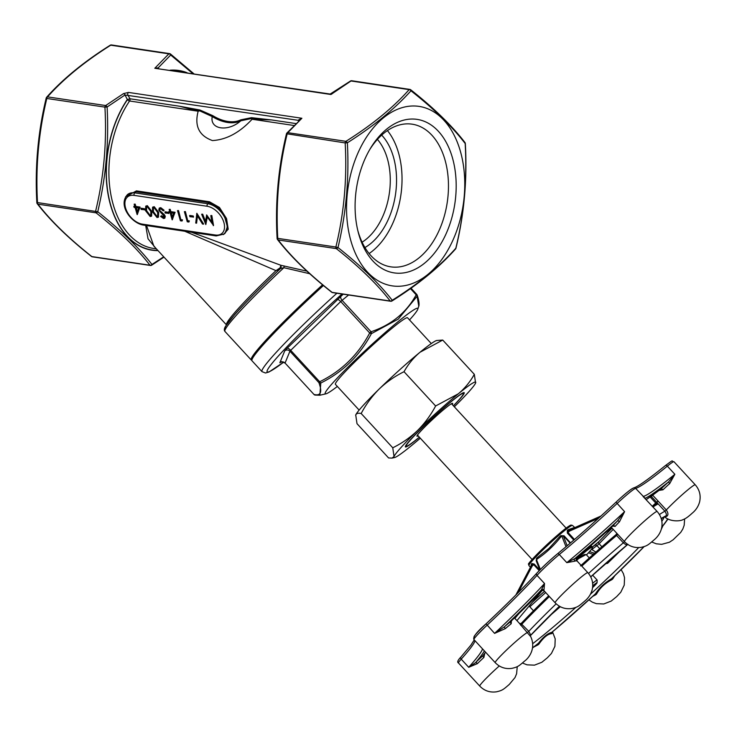 <?xml version="1.0" encoding="UTF-8"?>
<svg xmlns="http://www.w3.org/2000/svg" width="737" height="737" viewBox="0 0 737 737"><rect width="100%" height="100%" fill="white"/><g stroke="black" fill="none" stroke-linecap="round" stroke-linejoin="round"><path stroke-width="1.11" d="M589.287 557.946L586.145 554.528L584.33 555.007M576.094 561.023L578.573 558.591L586.145 554.528M584.985 554.482L584.128 554.675A18.517 1.354 137.3 0 0 578.573 558.591A18.517 1.354 137.3 0 0 576.472 560.35M586.495 554.915A29.627 2.174 137.3 0 0 592.52 547.176A29.627 2.174 137.3 0 0 576.104 559.494M337.353 386.455A62.958 4.615 -42.7 0 1 325.957 393.825A62.958 4.615 -42.7 0 1 346.16 368.924A62.958 4.615 -42.7 0 1 398.127 321.618A62.958 4.615 -42.7 0 1 417.796 309.181A62.958 4.615 -42.7 0 1 409.523 319.941M431.302 343.571L407.561 317.813A49.075 3.602 137.3 0 0 369.034 348.426A49.075 3.602 137.3 0 0 335.399 384.327L359.131 410.085M348.592 294.993L342.079 300.327L371.043 331.751C391.273 324.989 406.317 312.681 416.193 294.828L410.454 288.609M417.796 309.181L418.763 306.131L417.114 296.265L398.22 319.139L371.402 333.649A1.852 1.078 70.6 0 0 371.043 331.751L369.688 332.977L340.715 301.553L290.71 350.333L319.674 381.757C341.526 371.033 358.191 354.773 369.688 332.977A1.852 0.599 28.7 0 0 371.402 333.649C359.739 355.603 342.862 372.065 320.779 383.028L319.867 395.225L325.957 393.825M314.026 394.507A1.852 1.852 0 0 0 315.012 395.069L315.012 395.069A1.852 1.787 101.6 0 1 314.026 394.479C320.788 396.091 322.41 392.139 318.891 382.623A1.852 1.714 -19.4 0 0 320.779 383.028A1.852 0.673 63 0 1 319.674 381.757L318.891 382.623L289.927 351.199L285.062 363.055L314.026 394.507L285.09 363.083A3.703 3.648 22.3 0 0 279.839 362.779L284.703 350.932L287.052 348.334L343.202 294.192M350.904 240.907A90.734 58.205 98.5 0 0 452.315 241.524A90.734 58.205 98.5 0 0 413.706 105.981A90.734 58.205 98.5 0 0 350.904 240.907M452.454 157.847A77.606 49.784 -81.5 0 1 423.895 263.717A77.606 49.784 -81.5 0 1 358.191 232.091A77.606 49.784 -81.5 0 1 370.729 147.907A77.606 49.784 -81.5 0 1 452.454 157.847M134.162 204.167L135.184 204.103L135.848 206.443L140.085 207.079L137.128 214.568L135.12 207.548L134.097 207.401L133.802 206.36L134.825 206.507L134.162 204.167L134.963 204.287L135.626 206.627L139.864 207.263L137.285 214.596M133.802 206.36L134.76 206.286M152.725 207.106L154.208 206.692L158.704 212.459L158.464 217.129M181.127 219.663L182.5 219.875L182.048 221.017L180.399 220.768L177.516 210.625L178.538 210.561L180.906 219.847L182.5 219.875M187.99 220.685L189.363 220.897L188.912 222.04L187.262 221.791L184.379 211.648L185.402 211.583L187.769 220.87L189.363 220.897M189.796 215.48L193.223 215.987L193.518 217.028L189.87 216.706L189.796 215.48M196.586 223.182L195.729 223.053L196.834 213.288L203.615 224.011L202.537 224.066L197.286 215.628L196.586 223.182L197.461 215.923M205.835 224.555L201.643 214.227L202.454 214.347L205.383 221.773L206.71 214.974L212.026 222.777L210.791 215.582L211.823 215.526L213.537 225.485L207.143 216.789L205.835 224.555L207.3 217.01M201.643 214.227L202.675 214.163L205.476 221.238M206.526 214.955L211.906 222.095M169.16 209.382L170.183 209.317L170.855 211.657L175.084 212.293L172.126 219.783L170.127 212.763L169.095 212.615L168.801 211.574L169.832 211.722L169.16 209.382L169.961 209.501L170.634 211.841L174.862 212.477L172.292 219.81M168.801 211.574L169.768 211.501M165.088 211.795L168.515 212.311L168.819 213.352L165.162 213.021L165.088 211.795M159.339 208.046L160.767 207.668L164.111 210.285L163.282 210.874L160.841 208.893L159.837 209.105L159.579 210.349L164.333 214.66L165.272 216.282L164.83 218.143M159.957 209.022L159.8 210.165M159.579 210.349L165.042 216.466L164.729 218.235L163.522 218.502L160.657 216.429L161.421 215.738L164.167 217.231M145.862 206.084L147.345 205.669L151.84 211.436L151.601 216.107M141.071 208.221L144.498 208.728L144.793 209.769L141.135 209.446L141.071 208.221M191.528 232.256L280.917 265.292L306.905 271.152M293.98 125.493L252.091 119.247C239.626 132.651 226.406 139.754 212.431 140.564C199.045 135.746 194.292 125.963 198.161 111.213L179.552 106.239L199.902 109.988L212.781 115.663A41.852 26.219 -129.3 0 0 240.815 119.836L251.455 117.671L271.382 119.919L252.091 119.247A25.924 3.178 52.5 0 0 251.345 118.556L240.778 120.813A0.737 0.571 64 0 0 240.815 119.836M155.553 247.945L148.036 238.797L145.677 225.421M125.612 196.807L136.419 190.883L209.483 201.772L219.46 207.456L226.554 218.585L228.212 229.253L223.32 234.615M279.553 269.41L275.97 270.636L184.784 231.252M146.534 225.55L153.849 246.103L226.443 324.86M157.994 250.598A90.844 58.278 -81.5 0 1 108.588 197.101A90.844 58.278 -81.5 0 1 127.326 99.467L125.004 94.99L107.105 107.012C109.03 142.6 105.907 177.506 97.745 211.74C120.831 230.128 138.906 247.706 151.96 264.472L163.706 256.798M192.836 73.589L170.698 55.008L158.188 67.859L158.906 68.854M298.494 121.255L298.734 119.836L301.884 118.261L287.817 132.678L345.92 141.329C372.093 124.857 393.162 107.63 409.127 89.638L351.024 80.978A1.852 0.93 -122.5 0 0 350.48 81.015L330.185 94.05L154.798 68.265L168.865 53.847L110.762 45.187C84.589 61.659 63.52 78.887 47.555 96.879L105.658 105.538L123.484 93.627L128.459 92.42A1.852 1.188 98.5 0 0 127.796 94.935L130.016 98.859L127.446 99.615A90.633 58.14 98.5 0 0 108.717 196.853A90.633 58.14 98.5 0 0 157.81 250.396M465.185 143.595L465.176 143.531C452.297 126.663 434.222 109.085 410.96 90.798C394.885 108.763 373.687 126.101 347.367 142.803C349.283 178.4 346.16 213.306 337.997 247.54C361.093 265.928 379.168 283.505 392.222 300.263C418.505 283.819 439.694 266.49 455.807 248.258C464.098 214.191 467.221 179.275 465.176 143.531A1.852 1.483 -38.1 0 0 464.936 142.499C451.956 125.659 433.89 108.081 410.739 89.785A1.852 1.059 128.6 0 0 410.316 89.647A1.852 1.188 98.5 0 0 409.855 89.407L351.752 80.748A1.852 1.188 98.5 0 0 351.024 80.978L330.931 94.502L329.89 94.354M95.607 211.224C103.825 177.276 106.929 142.573 104.921 107.123L46.818 98.472C38.61 132.411 35.505 167.115 37.504 202.574L97.745 211.74A1.852 1.059 128.6 0 1 96.059 212.827L37.956 204.167C50.816 220.879 68.781 238.346 91.858 256.577L149.961 265.237C137.1 248.526 119.136 231.059 96.059 212.827A1.852 1.188 98.5 0 1 95.607 211.224M287.071 134.263C278.853 168.211 275.749 202.915 277.766 238.364L335.869 247.024C344.078 213.085 347.182 178.382 345.174 142.923L286.619 133.756A1.852 1.354 42.1 0 1 286.896 133.029A1.852 1.354 42.1 0 1 287.817 132.678A1.852 1.188 98.5 0 0 287.071 134.263M277.259 238.484L277.766 238.364A1.852 1.188 98.5 0 0 278.218 239.958C291.078 256.669 309.043 274.136 332.111 292.368L390.214 301.028C377.353 284.316 359.389 266.849 336.321 248.618L278.218 239.958A1.852 1.483 141.9 0 1 277.499 239.516L277.499 239.516C290.47 256.356 308.536 273.934 331.696 292.23A1.852 1.059 -51.4 0 0 332.111 292.368A1.852 1.188 -81.5 0 0 332.58 292.607L390.684 301.267A1.852 1.188 -81.5 0 1 390.214 301.028A1.852 1.483 -38.1 0 0 392.222 300.263A1.852 0.93 57.5 0 1 391.955 301C418.248 284.454 439.436 267.116 455.54 248.986A1.852 1.354 -137.9 0 0 455.807 248.258L455.963 248.166C464.218 214.052 467.332 179.183 465.323 143.549A1.852 1.852 0 0 0 464.936 142.499L464.936 142.499M251.814 360.144L251.75 360.144A94.437 6.928 -42.7 0 1 251.216 359.942A94.437 6.928 -42.7 0 1 322.566 284.804M309.733 273.731L283.883 267.706L280.53 268.508L281.037 267.706A1.852 1.833 -160.5 0 1 280.613 268.415M209.483 201.772A0.737 0.479 -81.5 0 1 209.188 202.629L136.124 191.749L127.575 194.504A18.517 11.608 50.7 0 1 134.751 192.873L207.816 203.753A18.517 11.608 50.7 0 1 224.426 216.973A18.517 11.608 50.7 0 1 224.085 234.062L225.052 233.27L227.374 226.729L224.638 216.779L217.959 207.346L209.188 202.629L207.816 203.753A1.852 1.188 -81.5 0 0 207.152 206.268L134.088 195.379A16.665 10.447 -129.3 0 0 125.539 207.871A16.665 10.447 -129.3 0 0 142.278 224.122L215.342 235.011A16.665 10.447 -129.3 0 0 223.891 222.519A16.665 10.447 -129.3 0 0 207.152 206.268M210.791 215.582L211.823 215.526M211.602 215.711L213.306 225.669M196.733 213.49L203.394 224.195M189.566 215.665L193.223 215.987M193.002 216.171L193.297 217.212M189.142 221.072L188.912 222.04M184.379 211.648L185.402 211.583M185.171 211.768L187.769 220.87M182.279 220.05L182.048 221.017M177.516 210.625L178.538 210.561M178.317 210.745L180.906 219.847M173.582 213.279L170.929 212.882L172.182 217.286L173.582 213.279M171.214 212.929L172.329 216.853M164.867 211.98L168.515 212.311M168.294 212.496L168.589 213.537M161.2 215.913L163.31 217.479L164.259 216.392L158.777 210.22L159.229 208.129L160.767 207.668M160.537 207.852L163.89 210.469M164.056 217.332L163.54 217.295M153.978 206.876L158.483 212.643L158.363 217.231L157.018 217.535L152.421 211.74L152.605 207.189L154.208 206.692M157.681 212.532L154.254 207.908L153.296 208.138L153.222 211.869L156.695 216.494L157.663 216.245L157.681 212.532M156.695 216.494L157.764 216.153M153.416 208.055L153.443 211.685L156.917 216.31M147.114 205.853L151.619 211.62L151.5 216.208L150.155 216.512L145.558 210.718L145.742 206.167L147.345 205.669M150.818 211.51L147.391 206.885L146.433 207.115L146.359 210.846L149.832 215.471L150.799 215.222L150.818 211.51M149.832 215.471L150.901 215.13M146.552 207.033L146.58 210.662L150.053 215.287M140.841 208.405L144.498 208.728M144.277 208.912L144.572 209.953M138.584 208.064L135.921 207.668L137.183 212.072L138.584 208.064M136.216 207.714L137.331 211.639M212.781 115.663L212.247 116.566C209.575 129.454 227.991 132.209 240.778 120.813A42.589 26.689 50.7 0 1 212.247 116.566L199.718 110.863A25.924 18.158 -171.6 0 0 198.161 111.213L129.583 100.997A1.852 0.857 34.2 0 1 127.446 99.615L127.326 99.467M36.997 202.693L37.504 202.574A1.852 1.188 98.5 0 0 37.956 204.167A1.852 1.483 141.9 0 1 37.246 203.725L37.246 203.725C50.217 220.566 68.283 238.134 91.443 256.43A1.852 1.059 -51.4 0 0 91.858 256.577A1.852 1.188 98.5 0 0 92.318 256.817L150.422 265.477A1.852 1.852 0 0 0 151.693 265.2A1.852 0.93 57.5 0 0 151.96 264.472A1.852 1.483 -38.1 0 1 149.961 265.237A1.852 1.188 98.5 0 0 150.422 265.477M46.367 97.966A1.852 1.354 42.1 0 1 46.643 97.238A1.852 1.354 42.1 0 1 47.555 96.879A1.852 1.188 98.5 0 0 46.818 98.472L46.21 98.058C37.965 132.163 34.842 167.041 36.85 202.666A1.852 1.852 0 0 0 37.246 203.725M335.869 247.024L337.997 247.54A1.852 1.059 128.6 0 1 336.321 248.618A1.852 1.188 98.5 0 1 335.869 247.024M347.367 142.803L345.174 142.923A1.852 1.188 98.5 0 1 345.92 141.329A1.852 0.93 57.5 0 1 347.367 142.803M410.739 89.785A1.852 1.059 128.6 0 1 410.96 90.798A1.852 1.354 -137.9 0 0 409.127 89.638A1.852 1.188 98.5 0 1 409.855 89.407A1.852 1.852 0 0 1 410.739 89.785M128.459 92.42L301.884 118.261L286.896 133.029A1.852 1.852 0 0 0 286.463 133.848C278.218 167.962 275.094 202.832 277.112 238.466A1.852 1.852 0 0 0 277.499 239.516M332.157 93.774L330.931 94.502L154.798 68.265L158.188 67.859A1.852 0.774 136.4 0 0 158.022 68.403M226.452 324.851A88.882 6.522 -42.7 0 1 275.97 270.636L280.069 267.881L280.917 265.292L281.064 267.549M280.557 266.26A0.737 0.608 -8.1 0 1 281.055 266.656A1.852 1.833 -160.5 0 1 281.037 267.706M284.187 265.956L283.883 267.706A94.437 6.928 137.3 0 0 224.932 331.429C223.947 330.323 224.159 328.591 225.568 326.233L234.569 314.745C245.393 302.548 260.723 287.126 280.567 268.461A0.737 0.461 -136 0 0 280.143 267.798M123.484 93.627A1.852 1.032 54.8 0 1 125.004 94.99L298.513 120.361A1.852 1.161 -178.7 0 1 298.881 120.601M298.734 119.836A1.852 0.719 -168.6 0 1 299.259 120.242M127.547 99.513L129.924 98.767L179.552 106.239L199.718 110.863L199.902 109.988M295.878 123.567L271.382 119.919L251.345 118.556A0.737 0.497 94.6 0 0 251.455 117.671M369.882 149.344A72.134 46.274 -81.5 0 1 412.112 124.175A72.134 46.274 -81.5 0 1 445.001 159.929A72.134 46.274 -81.5 0 1 437.234 234.384A72.134 46.274 -81.5 0 1 390.859 266.858A72.134 46.274 -81.5 0 1 357.795 230.478M387.432 130.569A72.134 46.274 -81.5 0 1 398.57 153.01A72.134 46.274 -81.5 0 1 369.108 253.546M381.683 135.101A63.704 40.867 -81.5 0 1 395.474 194.623A63.704 40.867 -81.5 0 1 364.935 247.54M362.088 242.197A59.255 38.011 98.5 0 0 387.432 158.86A59.255 38.011 98.5 0 0 377.408 139.385M323.432 285.514A94.437 6.928 137.3 0 0 251.971 360.762L261.985 371.623A94.437 6.928 -42.7 0 1 336.892 293.252M416.764 294.468L416.193 294.828A1.852 1.152 -149.9 0 1 417.114 296.265A1.852 1.714 -19.4 0 0 417.151 295.076L417.151 295.076A1.852 1.714 -19.4 0 0 416.764 294.468M355.639 415.217A55.551 4.072 -42.7 0 1 355.639 415.189A55.551 4.072 -42.7 0 1 355.731 414.959A55.551 4.072 -42.7 0 1 379.242 388.97A55.551 4.072 -42.7 0 1 420.026 352.24A55.551 4.072 -42.7 0 1 436.673 340.503L442.734 340.061L420.026 352.24C413.521 357.74 408.187 364.225 404.033 371.706C394.885 376.202 386.621 381.959 379.242 388.97C372.028 396.202 366.003 404.383 361.167 413.512C358.339 412.849 356.524 413.328 355.731 414.959L355.639 415.217M355.731 414.959L357.003 423.674L388.592 457.953L392.075 458.101L394.028 456.507A55.551 4.072 -42.7 0 1 417.547 430.528A55.551 4.072 -42.7 0 1 458.331 393.798A55.551 4.072 -42.7 0 1 475.678 382.816A55.551 4.072 -42.7 0 1 475.595 383.056A55.551 4.072 -42.7 0 1 454.342 406.815M419.408 437.225A40.001 2.93 -42.7 0 1 417.879 438.497A40.001 2.93 -42.7 0 1 405.332 446.659A40.001 2.93 -42.7 0 1 432.822 417.621A40.001 2.93 -42.7 0 1 463.997 392.591A40.001 2.93 -42.7 0 1 453.448 405.857M420.302 438.193A55.551 4.072 -42.7 0 1 411.292 445.765A55.551 4.072 -42.7 0 1 394.645 457.511A55.551 4.072 -42.7 0 1 394.028 456.507L392.757 447.792C401.905 443.296 410.168 437.538 417.547 430.528C424.761 423.296 430.786 415.115 435.622 405.986L458.331 393.798C464.835 388.307 470.169 381.812 474.324 374.332L475.595 383.056M435.622 405.986L404.033 371.706M392.757 447.792L361.167 413.512M474.324 374.332L442.734 340.061M418.146 435.862A24.257 1.778 -42.7 0 1 416.93 436.083A24.257 1.778 -42.7 0 1 433.605 418.478A24.257 1.778 -42.7 0 1 452.509 403.286A24.257 1.778 -42.7 0 1 452.186 404.484M453.384 405.783A38.886 2.856 137.3 0 0 463.407 393.429A38.886 2.856 137.3 0 0 432.877 417.686A38.886 2.856 137.3 0 0 406.216 446.134A38.886 2.856 137.3 0 0 418.349 437.971A38.886 2.856 137.3 0 0 419.344 437.152M592.52 547.176L591.774 546.357A29.627 2.174 137.3 0 0 586.219 549.655M592.576 587.665A8.89 0.654 137.3 0 0 597.062 582.737A8.89 0.654 137.3 0 0 592.723 585.86M592.631 583.308A10.742 0.792 -42.7 0 1 593.81 582.331A10.742 0.792 -42.7 0 1 597.154 580.074A10.742 0.792 -42.7 0 1 597.173 580.139L597.062 582.737M107.105 107.012L104.921 107.123A1.852 1.188 98.5 0 1 105.658 105.538A1.852 0.93 57.5 0 1 107.105 107.012M193.813 73.728L170.477 53.994A1.852 1.852 0 0 0 169.593 53.608A1.852 1.188 -81.5 0 0 168.865 53.847A1.852 1.354 -137.9 0 1 170.698 55.008A1.852 1.059 -51.4 0 0 170.477 53.994A1.852 1.059 -51.4 0 0 170.063 53.847A1.852 1.188 -81.5 0 0 169.593 53.608L111.49 44.957A1.852 1.852 0 0 0 110.228 45.224A1.852 0.93 -122.5 0 1 110.762 45.187A1.852 1.188 -81.5 0 1 111.49 44.957M129.924 98.767L129.905 98.795A1.852 1.188 -81.5 0 1 129.583 100.997A88.882 57.016 98.5 0 0 110.476 192.302A88.882 57.016 98.5 0 0 153.692 248.47L156.401 248.866M280.069 267.881L280.475 268.655M652.3 506.227L655.727 503.012L656.068 504.099A109.997 8.07 -42.7 0 0 652.383 506.319L656.28 503.942A1.115 1.059 -118.6 0 1 657.588 504.182L656.649 502.247L655.727 503.012L650.126 496.978M661.282 518.756L665.575 516.305A22.736 1.667 -42.7 0 1 665.926 515.863C666.764 515.126 666.423 513.578 664.903 511.211L656.805 502.422L658.205 501.169L666.312 509.967C668.1 512.712 668.404 514.675 667.225 515.845A1.115 0.995 38.9 0 0 665.926 515.863A107.399 7.877 137.3 0 0 661.218 518.516M530.704 635.331L559.484 606.265A106.589 7.821 -42.7 0 0 530.704 635.331A1.115 1.087 -155.2 0 0 530.456 635.653L530.456 635.653A1.115 1.096 -165.1 0 1 530.778 635.128A22.736 1.667 -42.7 0 1 530.704 635.331M552.354 631.95L552.004 633.405A21.659 1.585 137.3 0 0 551.617 633.654C547.867 633.903 543.657 637.348 538.977 643.981L538.498 643.189C543.215 637.035 547.628 633.415 551.764 632.337A22.736 1.667 -42.7 0 1 552.17 632.088L552.308 631.987M552.382 631.931L594.768 594.501A22.736 1.667 -42.7 0 1 595.524 593.718C599.439 587.693 604.764 582.709 611.48 578.775A22.736 1.667 -42.7 0 1 612.419 577.974L644.156 546.578A107.399 7.877 137.3 0 1 612.419 577.974A1.115 0.488 49.4 0 0 612.677 578.96A21.659 1.585 137.3 0 0 611.793 579.724C604.994 583.216 599.927 587.96 596.583 593.967A1.115 0.636 44.4 0 0 595.524 593.718A106.589 7.821 -42.7 0 1 551.764 632.337A1.115 1.023 57.5 0 0 551.617 633.654M627.85 544.247C626.929 545.14 625.418 544.661 623.336 542.819L616.574 535.486L616.482 534.233A1.115 1.096 -105.5 0 0 616.823 533.312M580.48 565.915L616.482 534.233M521.142 623.493A109.997 8.07 -42.7 0 1 548.687 595.782L521.068 623.566L528.77 631.342L530.778 635.128A107.399 7.877 137.3 0 1 559.42 606.229M561.382 536.527L560.811 536.969L559.853 536.444L560.931 536.84L561.815 536.112A1.115 1.069 158.5 0 1 563.381 536.121L567.177 545.73M536.978 559.374L537.162 557.697L537.503 558.784L536.545 559.779A1.115 1.069 158.5 0 0 536.269 560.949L539.834 569.987M538.977 643.981A21.659 1.585 137.3 0 0 538.028 644.838L537.503 644.083A107.399 7.877 137.3 0 1 532.565 647.943L537.503 644.083A22.736 1.667 -42.7 0 1 538.498 643.189A106.589 7.821 -42.7 0 1 532.593 647.805M536.739 559.54A1.115 0.719 43.7 0 0 536.425 558.462L536.582 561.511M536.425 558.462A29.627 2.174 -42.7 0 1 537.162 557.697L549.028 548.328L559.853 536.444A29.627 2.174 -42.7 0 1 560.783 535.652L564.045 535.799L570.549 542.856M568.642 530.52L568.918 530.262A1.115 1.105 -98.1 0 1 569.231 530.05L600.941 516.038L569.231 530.05L569.544 531.091L568.034 532.501L568.549 530.603A1.115 0.838 52.2 0 1 567.306 530.318L567.361 533.091L573.801 540.074M569.056 530.189L567.997 529.792C575.017 527.167 576.343 526.973 571.967 529.221M569.121 530.152L575.284 528.005L572.492 525.444A29.627 2.174 137.3 0 0 546.937 546.062A29.627 2.174 137.3 0 0 528.926 565.611L528.659 564.21C527.112 564.625 532.998 558.296 546.32 545.233L559.107 533.8C570.245 524.551 570.807 525.131 571.12 525.066L572.492 525.444M539.198 570.641L533.68 564.653L534.251 564.081L531.847 563.51A1.115 0.977 -140.4 0 1 531.957 564.855L531.957 564.855A1.115 0.977 -140.4 0 1 531.948 564.874M530.861 566.421L531.451 563.998L531.681 565.187M605.344 563.787L607.555 563.335L606.883 562.423M567.306 530.318A29.627 2.174 -42.7 0 1 567.997 529.792L569.167 530.133M652.309 494.822L658.049 501.003L656.649 502.247L651.351 496.498L650.43 497.263M561.391 536.472L562.414 535.781A1.115 1.105 81.9 0 1 563.381 536.121L564.045 535.799M561.87 536.057L563.648 536.085L570.18 543.178M561.732 536.14A1.115 0.525 49.6 0 1 560.783 535.652M531.635 565.27L531.451 563.998A29.627 2.174 -42.7 0 1 531.847 563.51M531.93 564.892L532.178 566.071L533.68 564.653L531.957 564.855M518.268 592.566L532.178 566.071L531.34 565.528A1.115 1.105 -98.1 0 1 531.552 565.251L531.856 564.966M659.053 490.391L662.978 489.792L661.338 488.613A24.072 1.769 -42.7 0 1 668.57 481.934L674.862 474.287L669.657 483.629L668.57 481.934A112.954 8.282 -42.7 0 1 645.161 498.323L635.598 488.373A22.221 1.631 137.3 0 0 617.081 503.518A111.103 8.153 -42.7 0 1 559.3 554.51A22.221 1.631 137.3 0 0 537.024 575.367A111.103 8.153 -42.7 0 1 487.065 625.243A22.221 1.631 137.3 0 0 473.928 639.55C472.703 637.155 476.747 631.913 486.07 623.824L494.582 633.387A111.103 8.153 137.3 0 0 544.532 583.52L543.97 590.07A1.852 1.815 26.5 0 0 541.363 589.922L544.532 583.52L537.024 575.367A1.852 1.41 42.4 0 1 536.748 573.229C542.681 566.91 549.553 560.479 557.365 553.92A1.852 1.124 50.6 0 1 559.3 554.51L566.817 562.653A111.103 8.153 137.3 0 0 624.589 511.671L619.476 521.778A1.852 1.032 44.5 0 0 617.385 521.041L624.589 511.671L616.021 502.164A20.369 1.492 -42.7 0 1 633.009 488.272M667.225 515.845A21.659 1.585 137.3 0 0 666.893 516.278L664.792 516.978C670.642 522.164 680.933 521.105 682.996 519.631C685.244 518.922 688.266 516.821 692.043 513.321C695.857 510.244 698.39 506.402 699.625 501.823C701.016 495.421 699.551 489.755 695.258 484.808L673.977 461.731A22.221 1.631 137.3 0 0 667.344 466.143A111.103 8.153 -42.7 0 1 635.598 488.373A1.852 1.833 -103.2 0 0 633.838 487.83C630.743 489.175 624.81 493.956 616.021 502.164L616.031 502.155A112.954 8.282 137.3 0 1 557.458 553.856M484.366 650.882A112.954 8.282 -42.7 0 1 475.549 662.646A1.852 0.728 -134.5 0 1 477.419 663.604L468.714 667.289L461.205 659.145A22.221 1.631 137.3 0 0 458.488 663.005C456.977 662.213 457.806 660.205 460.966 656.971A1.852 1.465 41.9 0 0 461.205 659.145A111.103 8.153 -42.7 0 0 474.978 640.693M483.048 655.396L482.56 655.994L483.887 657.459L484.789 653.286M542.386 590.061A1.852 1.806 -114.7 0 0 541.962 590.355L510.824 621.438A1.852 1.317 -128.4 0 0 511.174 623.76L511.441 620.849M505.361 628.615L494.582 633.387L504.532 626.699A1.852 0.691 -131 0 0 505.361 628.615A22.221 1.631 137.3 0 1 511.174 623.76M530.557 636.464L519.502 623.511A22.221 1.631 -42.7 0 1 519.622 623.557L514.454 617.947M574.823 561.179L566.817 562.653L574.786 558.628A1.852 1.695 -122.9 0 0 574.823 561.179A22.221 1.631 137.3 0 1 576.555 560.452A22.221 1.631 137.3 0 0 576.555 560.452A1.852 1.843 -35.1 0 1 576.417 560.277L587.822 572.667C592.124 577.615 593.58 583.28 592.198 589.674C590.954 594.262 588.43 598.094 584.616 601.18C578.757 606.201 577.891 607.159 571.737 608.532C565.251 609.388 559.724 607.481 555.145 602.792A22.221 1.631 -42.7 0 1 558.296 598.453A22.221 1.631 -42.7 0 1 576.067 581.429A22.221 1.631 -42.7 0 1 587.822 572.667M612.696 526.089L615.146 526.421A1.852 1.557 40.7 0 0 612.696 526.071A24.072 1.769 -42.7 0 1 617.385 521.041A112.954 8.282 -42.7 0 1 574.786 558.628A24.072 1.769 -42.7 0 1 576.684 557.854A1.852 1.843 -35.1 0 0 576.417 560.277L576.684 557.854A120.361 8.826 137.3 0 0 612.696 526.071L576.739 557.808M588.522 573.469A111.103 8.153 -42.7 0 1 623.336 542.819L624.506 541.64A22.221 1.631 -42.7 0 1 624.469 541.612A22.221 1.631 -42.7 0 1 638.353 526.605A22.221 1.631 -42.7 0 1 657.155 511.487L643.106 496.526A111.103 8.153 137.3 0 0 674.862 474.287L667.344 466.143A1.852 1.188 -129.1 0 0 665.373 465.591A1.852 1.188 -129.1 0 0 665.29 465.673M662.849 525.951L661.319 529.258M614.907 575.606L612.677 578.96M596.583 593.967A21.659 1.585 137.3 0 0 595.865 594.704L592.797 596.325M538.028 644.838L533.745 647.068M530.428 636.022A1.115 1.096 -165.1 0 1 530.456 635.653L530.447 636.068C536.573 648.394 528.724 658.086 524.67 661.025C518.811 666.045 517.945 667.003 511.8 668.376C505.306 669.242 499.778 667.326 495.2 662.637A22.221 1.631 -42.7 0 1 508.346 648.32A22.221 1.631 -42.7 0 1 527.397 632.558L528.77 631.342A111.103 8.153 -42.7 0 1 556.177 603.824M661.107 488.806L661.338 488.613A120.361 8.826 137.3 0 1 646.211 499.622L661.107 488.806M485.591 652.208A120.361 8.826 137.3 0 1 482.56 655.994A24.072 1.769 -42.7 0 0 475.549 662.646L468.714 667.289A111.103 8.153 137.3 0 0 482.486 648.846M521.068 623.566A1.115 1.105 93.6 0 1 520.248 623.861L520.248 623.861A1.115 1.105 93.6 0 1 519.502 623.511M666.893 516.278A1.115 1.023 37.5 0 0 665.575 516.305A106.589 7.821 -42.7 0 0 661.264 518.682M611.793 579.724L611.48 578.775A106.589 7.821 -42.7 0 0 643.963 546.642M595.865 594.704A1.115 0.691 44 0 0 594.768 594.501A107.399 7.877 137.3 0 1 552.17 632.088A1.115 1.05 59.5 0 0 552.004 633.405M537.384 558.886A1.115 0.848 27.2 0 1 537.503 558.784C545.914 553.146 553.68 545.868 560.811 536.969A1.115 0.967 73.4 0 1 560.931 536.84M418.763 306.131C418.625 307.071 420.201 303.653 417.151 295.076A1.852 1.852 0 0 0 416.774 294.441L411.025 288.204L416.737 294.441M280.954 362.199L279.839 362.779M341.986 294.017A90.734 6.651 137.3 0 0 274.781 360.089A90.734 6.651 137.3 0 0 283.681 362.143L269.014 371.982L265.495 373.005L261.985 371.623M170.09 70.199A90.844 58.278 -81.5 0 1 187.097 72.733M225.458 329.006A92.586 6.79 -42.7 0 1 280.53 268.508M136.419 190.883A0.737 0.479 -81.5 0 1 136.124 191.749L134.751 192.873A1.852 1.188 -81.5 0 0 134.088 195.379M186.157 72.594A90.633 58.14 98.5 0 0 171.095 70.347M224.085 234.062L216.181 235.932A1.852 1.188 -81.5 0 1 215.342 235.011M216.181 235.932L143.125 225.043A1.852 1.188 -81.5 0 1 142.278 224.122M287.052 348.334A3.703 1.327 -134.3 0 1 290.71 350.333L289.927 351.199A3.703 3.648 22.3 0 0 284.703 350.932M341.139 295.878A3.703 2.322 -129.3 0 0 342.079 300.327L340.715 301.553A3.703 1.327 -134.3 0 0 337.067 299.554M391.411 301.037A1.852 1.188 -81.5 0 1 390.684 301.267A1.852 1.852 0 0 0 391.955 301M627.694 544.385A107.399 7.877 137.3 0 0 590.715 576.831M627.767 544.431L590.752 576.896A106.589 7.821 -42.7 0 1 627.749 544.422M657.588 504.182A111.103 8.153 137.3 0 0 653 506.982M659.431 514.537A111.103 8.153 -42.7 0 1 664.903 511.211L666.312 509.967A22.221 1.631 -42.7 0 1 674.244 502.017A22.221 1.631 -42.7 0 1 695.258 484.808M617.753 534.316L616.574 535.486A111.103 8.153 137.3 0 0 581.788 566.117M590.392 594.28A102.996 7.554 137.3 0 0 608.863 577.034A102.996 7.554 137.3 0 0 638.712 547.573M661.844 521.262A102.996 7.554 137.3 0 0 663.973 517.254M667.704 518.839A106.589 7.821 -42.7 0 1 661.835 526.918M532.731 643.659A102.996 7.554 137.3 0 0 575.938 607.334M581.088 565.362A109.997 8.07 -42.7 0 1 616.353 534.343M549.378 596.537A111.103 8.153 137.3 0 0 522.017 624.009L520.635 625.225M566.007 546.725L561.815 536.066A1.115 1.105 81.9 0 1 562.414 535.781A1.115 1.115 0 0 0 561.815 536.066L561.198 536.637L561.815 536.066M536.656 559.669L537.181 559.125L536.545 559.779L540.368 569.452M515.9 594.943L531.331 565.546L515.882 594.962M661.798 527.158A107.399 7.877 137.3 0 0 667.925 518.949M534.251 564.081L539.77 570.06M529.645 563.98A28.513 2.091 -42.7 0 1 546.329 545.233A28.513 2.091 -42.7 0 1 570.816 526.034M605.197 532.86L611.894 527.959L605.178 532.879M598.416 518.332L569.544 531.091L568.927 530.253L568.549 530.603M567.361 533.091L568.034 532.501L574.473 539.493M620.904 550.235A100.343 7.361 -42.7 0 1 607.555 563.335M560.313 606.717A100.343 7.361 -42.7 0 1 549.691 615.874M536.269 560.949A1.115 1.115 0 0 1 536.545 559.724L536.969 559.328M518.839 613.672L514.868 618.398M516.913 620.618L542.579 590.024L516.913 620.618M595.818 552.124L591.461 549.268M589.536 551.598L594.519 553.275M593.221 554.436L588.439 552.824M536.204 560.452A1.115 1.105 81.9 0 1 536.536 559.733M669.657 483.629A22.221 1.631 137.3 0 0 662.978 489.792M474.177 636.98A20.369 1.492 -42.7 0 1 486.061 623.843L486.088 623.815A112.954 8.282 137.3 0 0 536.868 573.119A20.369 1.492 -42.7 0 1 557.292 553.994A1.852 1.124 50.6 0 1 557.365 553.92C575.284 539.143 594.833 521.888 616.021 502.164M532.409 602.157A120.361 8.826 -42.7 0 1 544.551 591.295L532.427 602.129M592.382 547.02A20.369 1.492 -42.7 0 1 594.483 545.537M598.665 541.842L594.879 545.251M598.812 541.686A120.361 8.826 -42.7 0 1 612.078 528.162L598.73 541.759A1.852 1.179 -136.2 0 1 598.812 541.686M599.715 548.687L596.952 545.693A22.221 1.631 137.3 0 0 591.885 549.507M533.477 610.78L529.267 606.21A22.221 1.631 137.3 0 0 529.037 606.164M458.488 663.005L479.759 686.092A22.221 1.631 -42.7 0 1 495.153 669.684A22.221 1.631 -42.7 0 1 499.281 665.962M483.887 657.459A22.221 1.631 137.3 0 0 477.419 663.604M543.97 590.07A22.221 1.631 137.3 0 0 543.878 590.567L541.953 590.374M619.476 521.778A22.221 1.631 137.3 0 0 615.146 526.421M613.23 529.406A122.213 8.964 137.3 0 0 599.126 543.768L601.899 546.78M545.712 592.557A122.213 8.964 137.3 0 0 529.82 606.809M541.962 590.355A24.072 1.769 -42.7 0 1 541.363 589.922A112.954 8.282 -42.7 0 1 504.532 626.699A24.072 1.769 -42.7 0 1 510.824 621.438A120.361 8.826 137.3 0 0 541.962 590.355M594.731 545.334A1.852 1.714 -122.5 0 1 596.952 545.693L599.126 543.768A1.852 1.179 -136.2 0 1 598.73 541.759L592.373 547.011M461.086 656.851A1.852 1.465 41.9 0 0 460.966 656.971L470.869 645.17L474.259 639.909M536.868 573.119A1.852 1.41 42.4 0 0 536.748 573.229C523.887 587.269 506.992 604.137 486.07 623.824M651.351 496.498L652.752 495.255M251.216 359.942L224.932 331.429M46.21 98.058A1.852 1.852 0 0 1 46.643 97.238C62.737 79.108 83.926 61.77 110.228 45.224M143.125 225.043C131.637 223.118 117.441 205.356 127.575 194.504M315.012 395.069L319.867 395.225M285.062 363.083C281.783 361.738 280.355 361.48 280.751 362.3L281.727 361.554M394.645 457.511L392.075 458.101M463.407 393.429L462.937 392.922M406.216 446.134L405.755 445.636M417.428 435.079L532.105 559.494M451.468 403.701L566.145 528.125M597.154 580.074L592.64 575.173M91.443 256.43A1.852 1.852 0 0 0 92.318 256.817M164.001 257.112L151.693 265.2M351.752 80.748A1.852 1.852 0 0 0 350.48 81.015M455.54 248.986A1.852 1.852 0 0 0 455.963 248.166M331.696 292.23A1.852 1.852 0 0 0 332.58 292.607M668.054 519.014L661.78 527.241M530.437 567.241L528.926 565.611M595.846 552.096L591.479 549.24M591.36 546.329L591.019 545.546M495.2 662.637L473.928 639.55M555.145 602.792L543.878 590.567M657.155 511.487C661.448 516.434 662.913 522.1 661.522 528.493C660.288 533.081 657.754 536.914 653.94 540C648.081 545.012 647.215 545.979 641.07 547.351C634.575 548.208 629.048 546.301 624.469 541.612L611.314 527.333M684.618 518.903L684.185 525.269L682.812 529.037L680.712 532.409L673.167 539.76L669.436 542.229L661.66 544.339L656.28 543.805L651.711 541.999M588.909 599.872L592.401 602.184L596.362 603.658L603.787 603.971L611.176 601.088L616.657 596.62L620.766 592.253L624.239 585.123L624.534 577.688L623.382 573.626L621.125 569.618M522.441 663.024L527.038 664.838L534.463 665.152L541.852 662.277L547.333 657.8L551.442 653.433L554.915 646.303L555.21 638.878L552.501 631.83M479.759 686.092C484.338 690.781 489.865 692.697 496.36 691.831C502.505 690.458 503.371 689.5 509.23 684.48L514.997 677.598L516.609 673.738L517.245 666.617M485.619 652.236L482.827 655.709M633.838 487.83C637.652 486.862 648.164 479.455 665.373 465.591C675.156 458.432 670.624 461.555 673.977 461.731M521.096 623.52L519.622 623.557M616.418 534.279L616.703 533.091"/></g></svg>
